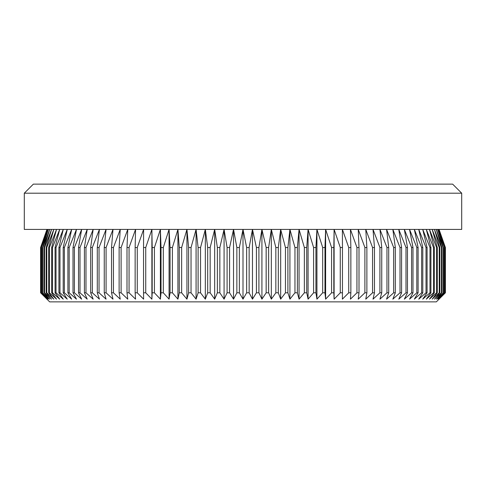 <?xml version="1.0" encoding="UTF-8"?>
<svg xmlns="http://www.w3.org/2000/svg" width="486" height="486" viewBox="0 0 486 486"><rect width="100%" height="100%" fill="white"/><g stroke="black" fill="none" stroke-linecap="round" stroke-linejoin="round"><path stroke-width="0.73" d="M461.7 193.191L24.3 193.191L33.358 184.139L452.642 184.139L461.7 193.191L461.7 229.416L243 229.416L246.639 247.526L249.142 247.526L252.471 229.416L256.414 247.526L258.904 247.526L261.924 229.416L266.158 247.526L268.637 247.526L271.328 229.416L275.841 247.526L278.308 247.526L280.671 229.416L285.452 247.526L287.894 247.526L289.923 229.416L294.966 247.526L297.377 247.526L299.06 229.416L304.358 247.526L306.733 247.526L308.075 229.416L313.604 247.526L315.936 247.526L316.933 229.416L322.686 247.526L324.976 247.526L325.62 229.416L331.58 247.526L333.821 247.526L334.113 229.416L340.267 247.526L342.454 247.526L342.393 229.416L348.729 247.526L350.856 247.526L350.442 229.416L356.943 247.526L359.002 247.526L358.243 229.416L364.895 247.526L366.881 247.526L365.77 229.416L372.555 247.526L374.469 247.526L373.011 229.416L379.918 247.526L381.747 247.526L379.949 229.416L386.959 247.526L388.709 247.526L386.57 229.416L393.666 247.526L395.325 247.526L392.852 229.416L400.021 247.526L401.588 247.526L398.787 229.416L406.004 247.526L407.475 247.526L404.352 229.416L411.612 247.526L412.985 247.526L409.546 229.416L416.824 247.526L418.094 247.526L414.351 229.416L421.629 247.526L422.796 247.526L418.756 229.416L426.022 247.526L427.073 247.526L422.747 229.416L429.982 247.526L430.924 247.526L426.319 229.416L433.506 247.526L434.338 247.526L429.466 229.416L436.586 247.526L437.303 247.526L432.175 229.416L439.216 247.526L439.812 247.526L434.441 229.416L441.385 247.526L441.865 247.526L436.264 229.416L443.092 247.526L443.451 247.526L437.631 229.416L444.569 247.526L438.548 229.416L445.219 247.526L439.004 229.416L445.395 247.526L445.401 292.809L436.343 301.861L49.657 301.861L40.599 292.809L40.599 247.526L46.996 229.416L40.781 247.526L40.903 292.809L40.781 247.526M439.058 229.416L445.401 247.526L445.401 292.809L439.004 299.145L445.219 292.809L438.548 299.145L444.569 292.809L437.631 299.145L443.451 292.809L436.264 299.145L441.865 292.809L441.385 292.809L434.441 299.145L439.812 292.809L439.216 292.809L432.175 299.145L437.303 292.809L436.586 292.809L429.466 299.145L434.338 292.809L433.506 292.809L426.319 299.145L430.924 292.809L429.982 292.809L422.747 299.145L427.073 292.809L426.022 292.809L418.756 299.145L422.796 292.809L421.629 292.809L414.351 299.145L418.094 292.809L416.824 292.809L409.546 299.145L412.985 292.809L411.612 292.809L404.352 299.145L407.475 292.809L406.004 292.809L398.787 299.145L401.588 292.809L400.021 292.809L392.852 299.145L395.325 292.809L393.666 292.809L386.57 299.145L388.709 292.809L386.959 292.809L379.949 299.145L381.747 292.809L379.918 292.809L373.011 299.145L374.469 292.809L372.555 292.809L365.77 299.145L366.881 292.809L364.895 292.809L358.243 299.145L359.002 292.809L356.943 292.809L350.442 299.145L350.856 292.809L348.729 292.809L342.393 299.145L342.454 292.809L340.267 292.809L334.113 299.145L333.821 292.809L331.58 292.809L325.62 299.145L324.976 292.809L322.686 292.809L316.933 299.145L315.936 292.809L313.604 292.809L308.075 299.145L306.733 292.809L304.358 292.809L299.06 299.145L297.377 292.809L294.966 292.809L289.923 299.145L287.894 292.809L285.452 292.809L280.671 299.145L278.308 292.809L275.841 292.809L271.328 299.145L268.637 292.809L266.158 292.809L261.924 299.145L258.904 292.809L256.414 292.809L252.471 299.145L249.142 292.809L246.639 292.809L243 299.145L239.361 292.809L236.858 292.809L233.529 299.145L229.586 292.809L227.096 292.809L224.076 299.145L219.842 292.809L217.364 292.809L214.672 299.145L210.159 292.809L207.692 292.809L205.329 299.145L200.548 292.809L198.106 292.809L196.077 299.145L191.034 292.809L188.623 292.809L186.94 299.145L181.643 292.809L179.267 292.809L177.925 299.145L172.396 292.809L170.064 292.809L169.067 299.145L163.314 292.809L161.024 292.809L160.38 299.145L154.42 292.809L152.179 292.809L151.887 299.145L145.733 292.809L143.546 292.809L143.607 299.145L137.271 292.809L135.144 292.809L135.558 299.145L129.057 292.809L126.998 292.809L127.757 299.145L121.105 292.809L119.119 292.809L120.23 299.145L113.445 292.809L111.531 292.809L112.989 299.145L106.082 292.809L104.253 292.809L106.051 299.145L99.041 292.809L97.291 292.809L99.43 299.145L92.334 292.809L90.675 292.809L93.148 299.145L85.979 292.809L84.412 292.809L87.213 299.145L79.996 292.809L78.525 292.809L81.648 299.145L74.388 292.809L73.015 292.809L76.454 299.145L69.176 292.809L67.906 292.809L71.649 299.145L64.371 292.809L63.204 292.809L67.244 299.145L59.978 292.809L58.928 292.809L63.253 299.145L56.018 292.809L55.076 292.809L59.681 299.145L52.494 292.809L51.662 292.809L56.534 299.145L49.414 292.809L48.697 292.809L53.825 299.145L46.784 292.809L46.188 292.809L51.559 299.145L44.615 292.809L44.135 292.809L49.736 299.145L42.549 292.809L48.369 299.145L41.432 292.809L47.452 299.145L40.903 292.809M249.142 247.526L249.142 292.809M246.639 247.526L246.639 292.809M256.414 247.526L256.414 292.809M258.904 247.526L258.904 292.809M266.158 247.526L266.158 292.809M268.637 247.526L268.637 292.809M275.841 247.526L275.841 292.809M278.308 247.526L278.308 292.809M285.452 247.526L285.452 292.809M287.894 247.526L287.894 292.809M294.966 247.526L294.966 292.809M297.377 247.526L297.377 292.809M304.358 247.526L304.358 292.809M306.733 247.526L306.733 292.809M313.604 247.526L313.604 292.809M315.936 247.526L315.936 292.809M322.686 247.526L322.686 292.809M324.976 247.526L324.976 292.809M331.58 247.526L331.58 292.809M333.821 247.526L333.821 292.809M340.267 247.526L340.267 292.809M342.454 247.526L342.454 292.809M348.729 247.526L348.729 292.809M350.856 247.526L350.856 292.809M356.943 247.526L356.943 292.809M359.002 247.526L359.002 292.809M364.895 247.526L364.895 292.809M366.881 247.526L366.881 292.809M372.555 247.526L372.555 292.809M374.469 247.526L374.469 292.809M379.918 247.526L379.918 292.809M381.747 247.526L381.747 292.809M386.959 247.526L386.959 292.809M388.709 247.526L388.709 292.809M393.666 247.526L393.666 292.809M395.325 247.526L395.325 292.809M400.021 247.526L400.021 292.809M401.588 247.526L401.588 292.809M406.004 247.526L406.004 292.809M407.475 247.526L407.475 292.809M411.612 247.526L411.612 292.809M412.985 247.526L412.985 292.809M416.824 247.526L416.824 292.809M418.094 247.526L418.094 292.809M421.629 247.526L421.629 292.809M422.796 247.526L422.796 292.809M426.022 247.526L426.022 292.809M427.073 247.526L427.073 292.809M429.982 247.526L429.982 292.809M430.924 247.526L430.924 292.809M433.506 247.526L433.506 292.809M434.338 247.526L434.338 292.809M436.586 247.526L436.586 292.809M437.303 247.526L437.303 292.809M439.216 247.526L439.216 292.809M439.812 247.526L439.812 292.809M441.385 247.526L441.385 292.809M441.865 247.526L441.865 292.809M443.092 247.526L443.092 292.809M443.451 247.526L443.451 292.809M444.332 247.526L444.332 292.809M444.569 247.526L444.569 292.809M445.097 247.526L445.097 292.809M445.219 247.526L445.219 292.809M40.903 247.526L47.452 229.416L41.432 247.526L41.432 292.809M24.3 193.191L24.3 229.416L243 229.416L239.361 247.526L236.858 247.526L233.529 229.416L229.586 247.526L227.096 247.526L224.076 229.416L219.842 247.526L217.364 247.526L214.672 229.416L210.159 247.526L207.692 247.526L205.329 229.416L200.548 247.526L198.106 247.526L196.077 229.416L191.034 247.526L188.623 247.526L186.94 229.416L181.643 247.526L179.267 247.526L177.925 229.416L172.396 247.526L170.064 247.526L169.067 229.416L163.314 247.526L161.024 247.526L160.38 229.416L154.42 247.526L152.179 247.526L151.887 229.416L145.733 247.526L143.546 247.526L143.607 229.416L137.271 247.526L135.144 247.526L135.558 229.416L129.057 247.526L126.998 247.526L127.757 229.416L121.105 247.526L119.119 247.526L120.23 229.416L113.445 247.526L111.531 247.526L112.989 229.416L106.082 247.526L104.253 247.526L106.051 229.416L99.041 247.526L97.291 247.526L99.43 229.416L92.334 247.526L90.675 247.526L93.148 229.416L85.979 247.526L84.412 247.526L87.213 229.416L79.996 247.526L78.525 247.526L81.648 229.416L74.388 247.526L73.015 247.526L76.454 229.416L69.176 247.526L67.906 247.526L71.649 229.416L64.371 247.526L63.204 247.526L67.244 229.416L59.978 247.526L58.928 247.526L63.253 229.416L56.018 247.526L55.076 247.526L59.681 229.416L52.494 247.526L51.662 247.526L56.534 229.416L49.414 247.526L48.697 247.526L53.825 229.416L46.784 247.526L46.188 247.526L51.559 229.416L44.615 247.526L44.135 247.526L49.736 229.416L42.908 247.526L42.549 247.526L48.369 229.416L41.432 247.526M41.668 247.526L41.668 292.809M42.549 247.526L42.549 292.809M42.908 247.526L42.908 292.809M44.135 247.526L44.135 292.809M44.615 247.526L44.615 292.809M46.188 247.526L46.188 292.809M46.784 247.526L46.784 292.809M48.697 247.526L48.697 292.809M49.414 247.526L49.414 292.809M51.662 247.526L51.662 292.809M52.494 247.526L52.494 292.809M55.076 247.526L55.076 292.809M56.018 247.526L56.018 292.809M58.928 247.526L58.928 292.809M59.978 247.526L59.978 292.809M63.204 247.526L63.204 292.809M64.371 247.526L64.371 292.809M67.906 247.526L67.906 292.809M69.176 247.526L69.176 292.809M73.015 247.526L73.015 292.809M74.388 247.526L74.388 292.809M78.525 247.526L78.525 292.809M79.996 247.526L79.996 292.809M84.412 247.526L84.412 292.809M85.979 247.526L85.979 292.809M90.675 247.526L90.675 292.809M92.334 247.526L92.334 292.809M97.291 247.526L97.291 292.809M99.041 247.526L99.041 292.809M104.253 247.526L104.253 292.809M106.082 247.526L106.082 292.809M111.531 247.526L111.531 292.809M113.445 247.526L113.445 292.809M119.119 247.526L119.119 292.809M121.105 247.526L121.105 292.809M126.998 247.526L126.998 292.809M129.057 247.526L129.057 292.809M135.144 247.526L135.144 292.809M137.271 247.526L137.271 292.809M143.546 247.526L143.546 292.809M145.733 247.526L145.733 292.809M152.179 247.526L152.179 292.809M154.42 247.526L154.42 292.809M161.024 247.526L161.024 292.809M163.314 247.526L163.314 292.809M170.064 247.526L170.064 292.809M172.396 247.526L172.396 292.809M179.267 247.526L179.267 292.809M181.643 247.526L181.643 292.809M188.623 247.526L188.623 292.809M191.034 247.526L191.034 292.809M198.106 247.526L198.106 292.809M200.548 247.526L200.548 292.809M207.692 247.526L207.692 292.809M210.159 247.526L210.159 292.809M217.364 247.526L217.364 292.809M219.842 247.526L219.842 292.809M227.096 247.526L227.096 292.809M229.586 247.526L229.586 292.809M236.858 247.526L236.858 292.809M239.361 247.526L239.361 292.809M40.781 292.809L46.996 299.145L40.605 292.809L40.599 247.526L46.942 229.416M243 229.416L243 299.145M233.529 229.416L233.529 299.145M224.076 229.416L224.076 299.145M214.672 229.416L214.672 299.145M205.329 229.416L205.329 299.145M196.077 229.416L196.077 299.145M186.94 229.416L186.94 299.145M177.925 229.416L177.925 299.145M169.067 229.416L169.067 299.145M160.38 229.416L160.38 299.145M151.887 229.416L151.887 299.145M334.113 229.416L334.113 299.145M325.62 229.416L325.62 299.145M316.933 229.416L316.933 299.145M308.075 229.416L308.075 299.145M299.06 229.416L299.06 299.145M289.923 229.416L289.923 299.145M280.671 229.416L280.671 299.145M271.328 229.416L271.328 299.145M261.924 229.416L261.924 299.145M252.471 229.416L252.471 299.145"/></g></svg>
